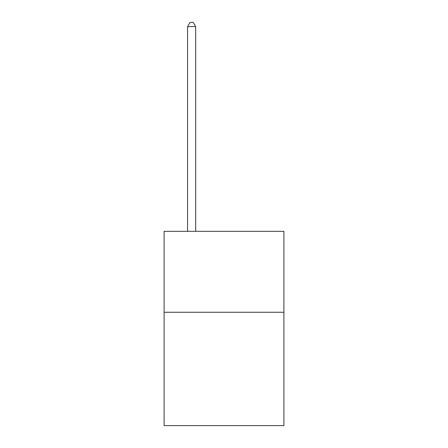 <?xml version="1.0" encoding="UTF-8"?>
<svg xmlns="http://www.w3.org/2000/svg" width="448" height="448" viewBox="0 0 448 448"><rect width="100%" height="100%" fill="white"/><g stroke="black" fill="none" stroke-linecap="round" stroke-linejoin="round"><path stroke-width="0.67" d="M283.903 312.267L283.903 425.6L164.097 425.6L164.097 231.319L283.903 231.319L283.903 312.267L164.097 312.267M195.67 231.319L195.67 26.611L187.572 26.611L187.572 231.319M187.572 26.611L190.002 22.4L193.239 22.4L195.67 26.611"/></g></svg>

